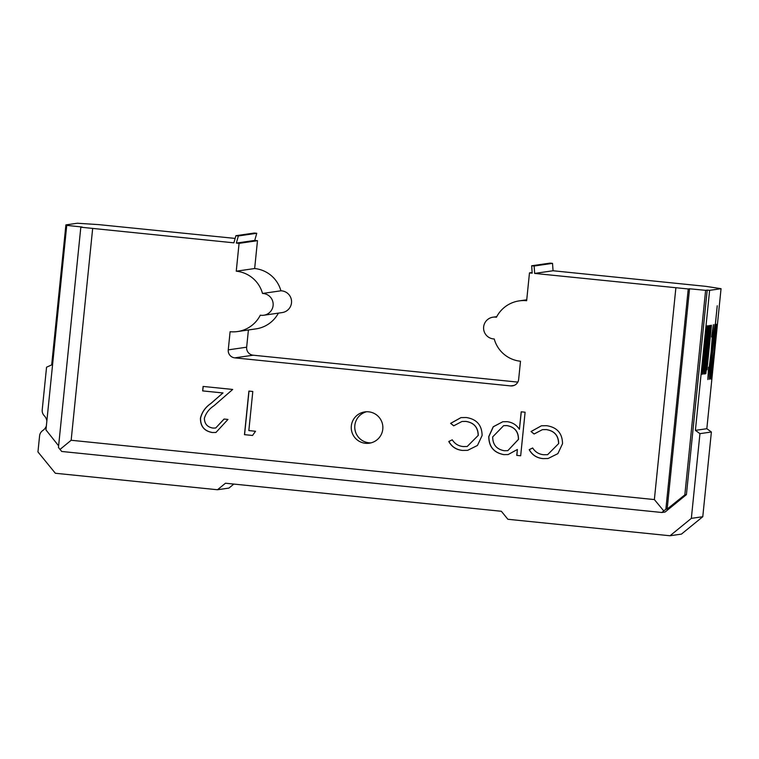 <?xml version="1.0" encoding="UTF-8"?>
<svg xmlns="http://www.w3.org/2000/svg" width="759" height="759" viewBox="0 0 759 759"><rect width="100%" height="100%" fill="white"/><g stroke="black" fill="none" stroke-linecap="round" stroke-linejoin="round"><path stroke-width="1.14" d="M532.154 272.5L529.478 272.889L526.642 300.725A30.417 30.407 -98.2 0 0 496.443 317.243A10.949 10.949 -98.2 0 0 483.644 326.92A10.949 10.949 -98.2 0 0 494.232 338.969A30.417 30.407 -98.2 0 0 520.503 361.237L518.653 379.386A7.296 7.296 81.8 0 1 510.655 385.914L514.166 385.411M351.332 425.96A15.816 15.806 81.8 0 1 364.804 411.909A15.816 15.806 81.8 0 1 382.792 429.158A15.816 15.806 81.8 0 1 369.329 443.209A15.816 15.806 81.8 0 1 351.332 425.96M371.056 442.858A15.816 15.806 81.8 0 1 366.559 411.748M529.478 272.889L532.201 273.164L531.661 265.773L550.066 263.117L552.524 263.364L553.064 270.754L706.126 286.38L721.05 288.695L709.618 290.346L707.198 290.099L686.421 494.631L665.093 512.031L661.867 512.496L61.716 451.472L58.452 447.468L80.824 227.207L233.886 242.833L235.907 235.698L254.303 233.041L256.76 233.288L254.749 240.423L257.481 240.698L239.076 243.354L236.248 271.191L254.654 268.534L257.481 240.698M58.614 445.846L45.957 429.898L66.735 225.366L68.319 225.138L65.9 224.892L77.333 223.241L98.708 224.617L235.138 238.421M66.735 225.366L82.124 227.017L80.824 227.207L58.452 447.468M278.392 313.125A30.417 30.407 -98.2 0 1 255.935 328.884L237.529 331.55A30.417 30.407 -98.2 0 1 230.1 331.711L228.26 349.861L246.656 347.195L248.411 329.975M65.9 224.892L51.678 364.908L46.555 367.204L42.219 409.898A7.296 7.296 -98.2 0 0 44.25 415.723A9.734 9.734 81.8 0 1 46.868 420.932M702.587 374.206L707.151 328.751L703.811 362.679L705.861 345.487L704.38 362.944L708.223 325.687L703.754 370.24L705.102 352.916L702.587 374.206M704.523 373.921L709.447 325.507L704.523 373.921M705.823 373.732L710.377 328.286L707.037 362.214L709.096 345.022L707.616 362.47L711.449 325.222L706.98 369.766L708.337 352.451L705.823 373.732M717.236 305.754L709.997 378.352L710.851 368.551L709.304 379.367L711.477 352.138L714.874 324.444L714.266 334.918L717.236 305.754M233.848 484.071L228.914 488.094L217.482 489.745L225.48 483.227L501.357 511.272L507.875 519.279L670.017 535.759L681.449 534.108L702.777 516.718L711.382 431.994L706.828 428.712L695.396 430.362L709.618 290.346M706.828 428.712L721.05 288.695M714.172 351.18L710.699 379.168L711.449 366.806L711.373 372.65L713.972 351.778L715.633 330.753L714.513 336.56L716.297 324.235L714.039 351.161M711.297 351.588L707.824 379.585L708.564 367.223L708.498 373.067L711.098 352.195L712.748 331.171L711.638 336.977L713.413 324.653L711.164 351.578M705.111 373.836L709.447 328.324L708.242 346.038L710.396 325.374L705.111 373.836M707.9 332.091L708.489 326.285L709.048 326.209L703.84 374.016L707.9 332.091M701.601 374.348L706.164 328.894L703.232 363.912L707.16 325.839L702.578 371.426L705.301 338.419L701.601 374.348M246.656 347.195A7.296 7.296 -98.2 0 0 253.183 355.203L234.778 357.859L510.655 385.914M234.778 357.859A7.296 7.296 81.8 0 1 228.26 349.861M237.529 331.55A30.417 30.407 -98.2 0 0 260.309 315.184A10.949 10.949 -98.2 0 0 273.145 303.771A10.949 10.949 -98.2 0 0 262.51 293.458A30.417 30.407 -98.2 0 0 236.248 271.191M235.907 235.698L238.364 235.954L236.343 243.079L239.076 243.354M531.661 265.773L534.118 266.02L534.659 273.42L688.242 288.97L665.871 509.232L661.867 512.496L61.716 451.472M255.536 431.264L252.529 435.476L244.474 434.66L248.895 391.084L252.804 391.483L248.838 430.581L255.536 431.264M525.105 412.213L520.674 455.779L516.765 455.381L517.363 449.489L508.113 454.575L503.853 454.632C493.824 452.734 488.805 446.7 488.777 436.539L493.236 426.757L502.771 421.748L507.069 421.672C512.353 422.298 516.471 424.85 519.412 429.319L521.196 411.814L525.105 412.213M543.008 458.616C536.784 458.028 532.173 455.049 529.194 449.67L532.676 447.971C535.237 452.022 538.909 454.28 543.691 454.736L547.619 454.679L558.586 443.645C558.444 435.543 554.317 430.856 546.224 429.594L542.391 429.66L534.089 434.006L531.034 431.529L541.414 425.78L546.679 425.695C557.078 427.308 562.362 433.313 562.533 443.692L557.874 453.635L548.036 458.531L543.112 458.607C536.888 458.009 532.277 455.03 529.298 449.66L529.194 449.67M462.592 450.438C456.358 449.85 451.757 446.871 448.778 441.501L452.26 439.793C454.821 443.844 458.493 446.102 463.275 446.558L467.202 446.501L478.17 435.467C478.028 427.364 473.901 422.678 465.808 421.425L461.975 421.482L453.673 425.827L450.618 423.351L460.998 417.602L466.263 417.516C476.661 419.139 481.946 425.135 482.107 435.514L477.458 445.457L467.62 450.353L462.696 450.429C456.463 449.84 451.861 446.852 448.882 441.482L448.778 441.501M212.937 428.067L215.679 428.019L224.057 419.034L227.966 419.433L215.954 432.459L212.283 432.516C204.304 431.103 200.357 426.34 200.442 418.218C201.941 412.09 205.414 407.175 210.841 403.484L222.918 392.963L202.653 390.904L203.099 386.435L232.7 389.443L213.981 405.752C209.171 408.873 205.974 413.048 204.38 418.266C204.503 423.854 207.359 427.118 212.937 428.067M236.343 243.079L254.749 240.423M534.659 273.42L553.064 270.754M689.542 288.781L705.614 290.336L684.836 494.868L667.17 509.042L689.542 288.781L688.242 288.97M705.614 290.336L707.198 290.099M667.17 509.042L665.871 509.232M684.836 494.868L686.421 494.631M263.781 315.241L282.187 312.575A10.949 10.949 -98.2 0 0 291.541 301.105A10.949 10.949 -98.2 0 0 280.915 290.801A30.417 30.407 -98.2 0 0 254.654 268.534M517.818 382.109L253.183 355.203M711.382 431.994L699.95 433.655L695.396 430.362M702.777 516.718L691.345 518.369L699.95 433.655M670.017 535.759L691.345 518.369M46.356 425.989A9.734 9.734 81.8 0 1 42.741 430.562A7.296 7.296 -98.2 0 0 39.582 435.856L37.95 451.928L55.341 473.255L217.482 489.745M92.664 228.468L71.156 440.267L59.952 449.489M71.156 440.267L654.372 499.574L663.736 510.883M529.298 449.66L532.695 448M547.619 454.679L558.586 443.645M558.69 443.626C558.548 435.524 554.421 430.846 546.328 429.585L546.224 429.594M546.328 429.585L542.391 429.66M534.146 433.958L531.034 431.529M531.139 431.51L541.461 425.771M548.083 458.521L543.112 458.607M520.674 455.761L516.765 455.381M516.87 455.372L517.363 449.489M508.169 454.575L503.853 454.632M503.948 454.622C493.929 452.715 488.91 446.69 488.881 436.529L488.777 436.539M488.881 436.529L493.322 426.757L502.819 421.738M521.291 411.824L519.412 429.319M507.809 450.666L518.492 439.385C518.549 431.558 514.678 426.956 506.879 425.571L503.644 425.647L492.686 436.899C492.733 444.689 496.604 449.3 504.28 450.732L507.809 450.666L518.388 439.395C518.444 431.567 514.574 426.966 506.775 425.59L503.644 425.647M448.882 441.482L452.279 439.822M467.202 446.501L478.17 435.467M478.274 435.448C478.123 427.345 474.005 422.668 465.912 421.406L465.808 421.425M465.912 421.406L461.975 421.482M453.73 425.78L450.618 423.351M450.723 423.332L461.045 417.592M467.667 450.343L462.696 450.429M252.538 435.448L244.474 434.66M244.578 434.641L248.999 391.094M215.679 428.019L224.152 419.044M216.002 432.45L212.283 432.516M212.387 432.497C204.408 431.084 200.461 426.321 200.547 418.209L200.442 418.218M200.547 418.209C202.046 412.071 205.509 407.166 210.945 403.475L222.918 392.963M223.023 392.944L202.653 390.904M202.757 390.885L203.203 386.445M711.629 352.043L709.969 372.849L712.568 351.721L714.219 330.962L711.487 352.034M707.046 353.457L705.699 368.03L707.654 351.844L706.914 353.438M707.103 351.787L707.654 351.844M280.915 290.801L262.51 293.458M238.364 235.954L256.76 233.288M534.118 266.02L552.524 263.364M654.372 499.574L675.88 287.775M496.756 316.645L492.971 317.196M526.737 299.796L519.222 300.877"/></g></svg>

